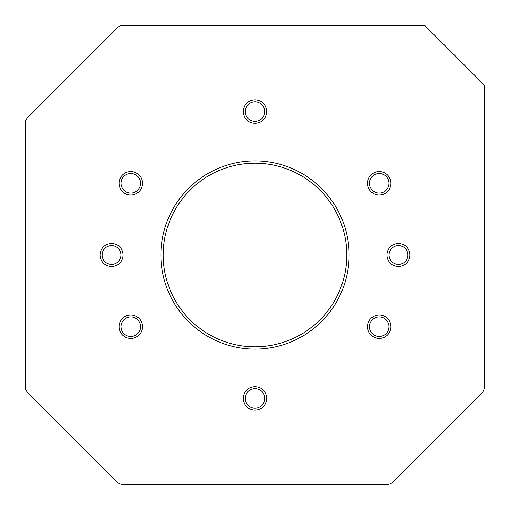 <?xml version="1.0" encoding="UTF-8"?>
<svg xmlns="http://www.w3.org/2000/svg" width="510" height="510" viewBox="0 0 510 510"><rect width="100%" height="100%" fill="white"/><g stroke="black" fill="none" stroke-linecap="round" stroke-linejoin="round"><path stroke-width="0.76" d="M349.095 255A94.095 94.095 0 0 1 255 349.095A94.095 94.095 0 0 1 160.905 255A94.095 94.095 0 0 1 255 160.905A94.095 94.095 0 0 1 349.095 255M163.2 255A91.8 91.8 0 0 0 255 346.8A91.8 91.8 0 0 0 346.8 255A91.8 91.8 0 0 0 255 163.2A91.8 91.8 0 0 0 163.2 255M386.962 255A11.475 11.475 0 0 1 398.438 243.525A11.475 11.475 0 0 1 409.912 255A11.475 11.475 0 0 1 398.438 266.475A11.475 11.475 0 0 1 386.962 255M100.087 255A11.475 11.475 0 0 0 111.562 266.475A11.475 11.475 0 0 0 123.037 255A11.475 11.475 0 0 0 111.562 243.525A11.475 11.475 0 0 0 100.087 255M119.072 183.281A11.704 11.704 0 0 0 130.777 194.986A11.704 11.704 0 0 0 142.481 183.281A11.704 11.704 0 0 0 130.777 171.577A11.704 11.704 0 0 0 119.072 183.281M119.072 326.719A11.704 11.704 0 0 0 130.777 338.423A11.704 11.704 0 0 0 142.481 326.719A11.704 11.704 0 0 0 130.777 315.014A11.704 11.704 0 0 0 119.072 326.719M243.295 398.438A11.704 11.704 0 0 0 255 410.142A11.704 11.704 0 0 0 266.704 398.438A11.704 11.704 0 0 0 255 386.733A11.704 11.704 0 0 0 243.295 398.438M367.519 326.719A11.704 11.704 0 0 0 379.223 338.423A11.704 11.704 0 0 0 390.928 326.719A11.704 11.704 0 0 0 379.223 315.014A11.704 11.704 0 0 0 367.519 326.719M367.519 183.281A11.704 11.704 0 0 0 379.223 194.986A11.704 11.704 0 0 0 390.928 183.281A11.704 11.704 0 0 0 379.223 171.577A11.704 11.704 0 0 0 367.519 183.281M243.295 111.562A11.704 11.704 0 0 0 255 123.267A11.704 11.704 0 0 0 266.704 111.562A11.704 11.704 0 0 0 255 99.858A11.704 11.704 0 0 0 243.295 111.562M483.831 84.501L425.499 26.169A2.295 2.295 0 0 0 423.88 25.5L123.171 25.5A9.18 9.18 0 0 0 116.682 28.19L28.19 116.682A9.18 9.18 0 0 0 25.5 123.171L25.5 386.829A9.18 9.18 0 0 0 28.19 393.318L116.682 481.81A9.18 9.18 0 0 0 123.171 484.5L386.829 484.5A9.18 9.18 0 0 0 393.318 481.81L481.81 393.318A9.18 9.18 0 0 0 484.5 386.829L484.5 86.12A2.295 2.295 0 0 0 483.831 84.501M130.777 336.472A9.754 9.754 0 0 1 121.023 326.719A9.754 9.754 0 0 1 130.777 316.965A9.754 9.754 0 0 1 140.53 326.719A9.754 9.754 0 0 1 130.777 336.472M130.777 193.035A9.754 9.754 0 0 1 121.023 183.281A9.754 9.754 0 0 1 130.777 173.527A9.754 9.754 0 0 1 140.53 183.281A9.754 9.754 0 0 1 130.777 193.035M255 121.316A9.754 9.754 0 0 1 245.246 111.562A9.754 9.754 0 0 1 255 101.809A9.754 9.754 0 0 1 264.754 111.562A9.754 9.754 0 0 1 255 121.316M379.223 193.035A9.754 9.754 0 0 1 369.469 183.281A9.754 9.754 0 0 1 379.223 173.527A9.754 9.754 0 0 1 388.977 183.281A9.754 9.754 0 0 1 379.223 193.035M379.223 336.472A9.754 9.754 0 0 1 369.469 326.719A9.754 9.754 0 0 1 379.223 316.965A9.754 9.754 0 0 1 388.977 326.719A9.754 9.754 0 0 1 379.223 336.472M255 408.191A9.754 9.754 0 0 1 245.246 398.438A9.754 9.754 0 0 1 255 388.684A9.754 9.754 0 0 1 264.754 398.438A9.754 9.754 0 0 1 255 408.191M395.811 264.014A9.384 9.384 0 0 1 389.423 252.373A9.384 9.384 0 0 1 401.064 245.986A9.384 9.384 0 0 1 407.452 257.626A9.384 9.384 0 0 1 395.811 264.014M401.644 243.984A11.475 11.475 0 0 0 387.421 251.793A11.475 11.475 0 0 0 395.231 266.016A11.475 11.475 0 0 0 409.453 258.207A11.475 11.475 0 0 0 401.644 243.984M119.193 260.463A9.384 9.384 0 0 1 106.099 262.631A9.384 9.384 0 0 1 103.932 249.537A9.384 9.384 0 0 1 117.026 247.369A9.384 9.384 0 0 1 119.193 260.463M102.23 248.325A11.475 11.475 0 0 0 104.888 264.333A11.475 11.475 0 0 0 120.895 261.675A11.475 11.475 0 0 0 118.237 245.667A11.475 11.475 0 0 0 102.23 248.325"/></g></svg>
